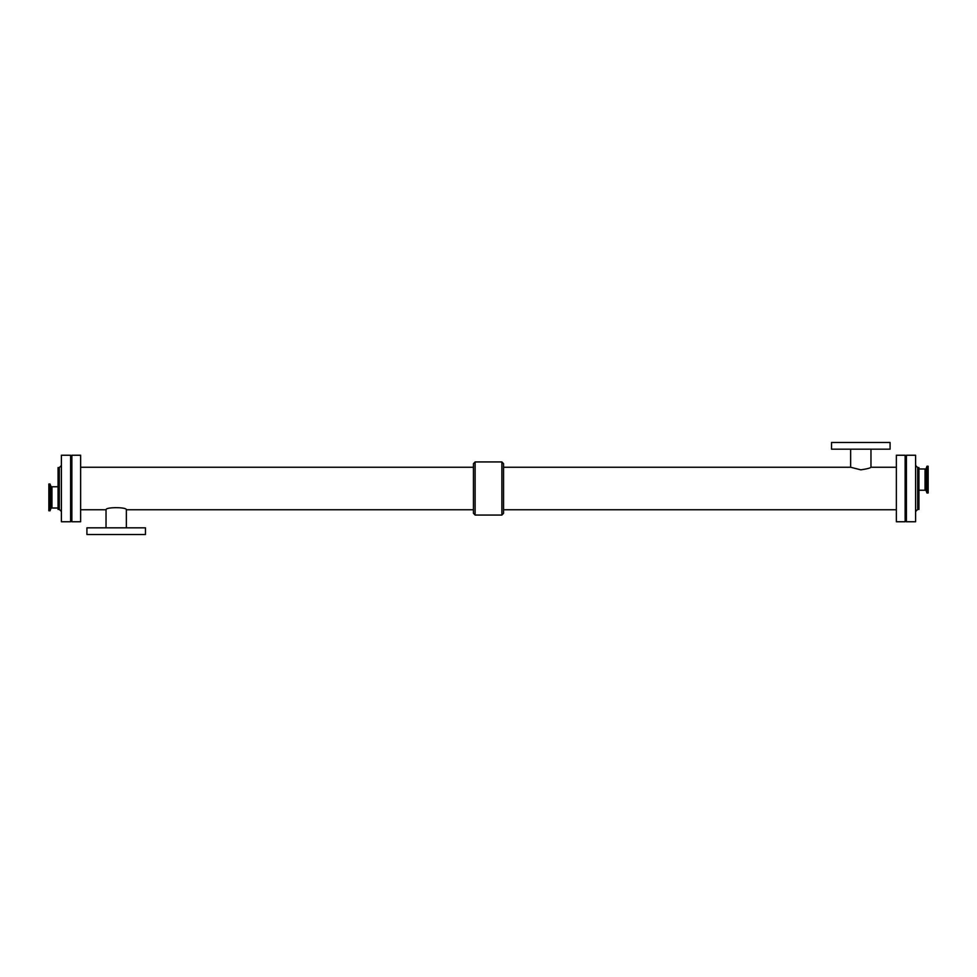 <?xml version="1.0" encoding="UTF-8"?>
<svg xmlns="http://www.w3.org/2000/svg" width="977" height="977" viewBox="0 0 977 977"><rect width="100%" height="100%" fill="white"/><g stroke="black" fill="none" stroke-linecap="round" stroke-linejoin="round"><path stroke-width="1.47" d="M860.798 469.839L850.637 467.25L860.798 469.839C866.978 468.936 870.36 468.068 870.971 467.25L870.971 449.176M890.084 449.176L831.525 449.176L831.525 442.483L890.084 442.483L890.084 449.176M80.639 509.75L106.029 509.75C105.406 506.978 126.986 506.978 126.363 509.75L473.442 509.75M106.029 509.75L106.029 527.824M86.916 527.824L145.475 527.824L145.475 534.517L86.916 534.517L86.916 527.824M473.442 513.291L473.442 463.709L475.115 461.938L475.115 515.062L473.442 513.291M475.115 515.062L501.885 515.062L503.558 513.291L503.558 463.709L501.885 461.938L475.115 461.938M501.885 515.062L501.885 461.938M503.558 509.75L896.361 509.75M905.142 521.755L905.142 455.245L896.361 455.245L896.361 521.755L905.142 521.755M80.639 521.755L80.639 455.245L71.858 455.245L71.858 521.755L80.639 521.755M906.4 521.755L906.4 455.245L915.596 455.245L915.596 521.755L906.4 521.755M917.696 467.58L917.696 509.42L918.942 509.42L918.942 467.58L917.696 467.58L915.596 465.492M918.942 490.234L925.952 490.234L925.952 468.984L926.953 466.224L926.953 492.994L928.15 492.994L928.15 466.224L926.953 466.224M925.952 490.234L926.953 492.994M61.404 521.755L61.404 455.245L70.6 455.245L70.6 521.755L61.404 521.755M59.304 467.58L59.304 509.42L58.058 509.42L58.058 467.58L59.304 467.58L61.404 465.492M58.058 486.766L51.048 486.766L51.048 508.016L50.047 510.776L50.047 484.006L48.85 484.006L48.85 510.776L50.047 510.776M51.048 486.766L50.047 484.006M925.048 490.234L925.048 468.984L918.942 468.984M51.952 486.766L51.952 508.016L58.058 508.016M850.637 449.176L850.637 467.25L503.558 467.25M126.363 527.824L126.363 509.75M896.361 467.25L870.971 467.25M473.442 467.25L80.639 467.25M917.696 509.42L915.596 511.508M925.952 468.984L925.048 468.984M59.304 509.42L61.404 511.508M51.048 508.016L51.952 508.016"/></g></svg>
